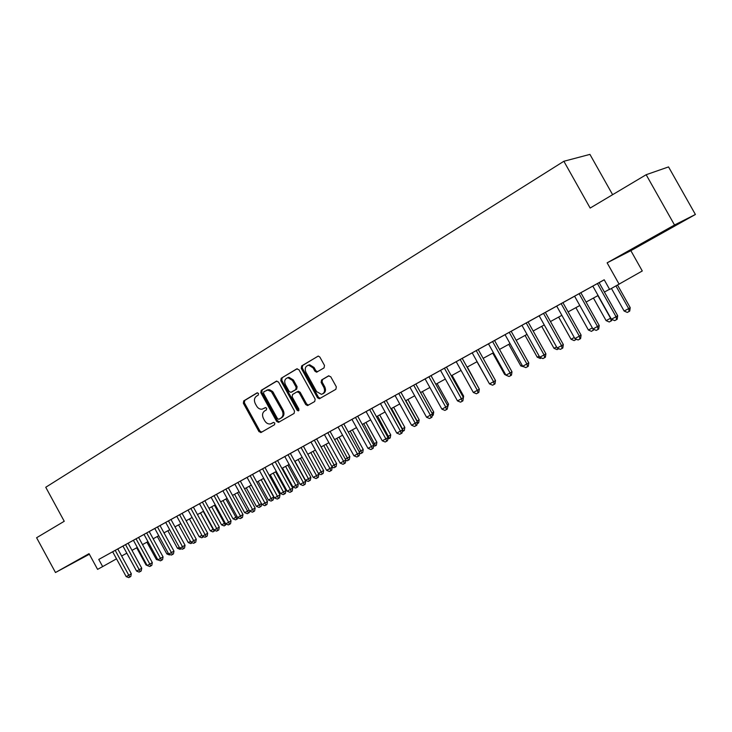 <?xml version="1.0" encoding="UTF-8"?>
<svg xmlns="http://www.w3.org/2000/svg" width="732" height="732" viewBox="0 0 732 732"><rect width="100%" height="100%" fill="white"/><g stroke="black" fill="none" stroke-linecap="round" stroke-linejoin="round"><path stroke-width="1.1" d="M258.515 393.459L257.014 392.883L243.729 400.907L243.363 403.231L258.972 431.615L261.095 432.466L274.546 424.706L274.82 423.078L273.548 422.382L270.501 423.91C268.15 424.258 266.219 423.215 264.71 420.772L263.401 418.393C261.946 415.172 262.367 412.683 264.645 410.927L266.393 409.902L266.668 408.264L265.451 407.568L262.138 409.179C259.878 409.417 258.03 408.365 256.593 406.022L255.285 403.643C253.83 400.422 254.242 397.924 256.511 396.149L258.24 395.106L258.515 393.459M655.003 236.317L674.392 225.666L655.003 236.317M89.185 553.923L76.604 560.987L89.286 554.106M324.038 367.912L324.496 365.442L319.884 357.097L318.292 356.072L301.694 365.881L301.264 368.324L317.505 397.75L319.335 398.766L335.869 389.305L336.336 386.862L330.754 376.77L328.467 375.919L321.568 379.981L321.119 382.424L323.864 387.393C325.264 390.952 324.459 393.267 321.44 394.338L316.617 391.62L305.903 372.222C304.475 368.388 305.418 366.046 308.748 365.186L313.104 367.912L314.897 371.161L316.572 372.185L324.038 367.912M674.52 225.008L646.155 174.719L590.166 208.062L563.869 161.269L45.75 487.265L64.242 521.276L36.6 537.736L55.486 572.516L89.048 553.667L97.585 569.368L102.663 566.595L98.765 559.431L604.202 279.77L609.646 289.469L642.275 270.968L630.856 250.664L695.4 214.476L674.52 225.008L607.13 262.834L619.162 284.263M278.517 382.04L276.33 381.207L261.223 390.339L260.83 392.7L276.641 421.394L278.471 422.382L294.099 413.424L294.511 411.055L278.517 382.04M281.198 378.27L296.698 368.901L298.93 369.724L315.153 399.114L314.714 401.52L307.559 405.574L305.729 404.567L299.187 392.709L296.972 391.867L292.562 394.466L292.141 396.854L298.921 409.142L298.363 410.908L297.082 410.213L280.786 380.667L281.198 378.27L297.256 368.718M646.155 174.719L668.545 166.914L695.4 214.476M55.486 572.516L89.359 554.234M112.655 551.763L126.197 576.615L128.777 575.242L131.312 573.76L117.779 548.936L119.581 547.948L98.765 559.431M136.042 538.825L149.822 564.079L147.15 565.497L133.407 540.289L117.788 548.954M144.021 534.442L133.407 540.289M148.569 531.899L142.145 535.449L144.012 534.424L157.865 559.806L163.071 556.915L149.218 531.542L151.094 530.508L148.569 531.899M160.015 525.576L152.878 529.511L154.781 528.467L168.744 554.042L173.969 551.123L160.015 525.567L172.908 518.439L170.968 519.51L185.04 545.249L182.57 546.703L179.779 548.186L165.707 522.419M182.094 513.361L174.838 517.359L176.796 516.289L190.988 542.238L196.277 539.292L182.094 513.352L195.38 506.004L193.385 507.111L207.687 533.235L205.244 534.68L202.371 536.199L188.06 510.048M204.859 500.761L197.484 504.833L199.497 503.726L213.927 530.069L216.846 528.522L219.28 527.086L204.85 500.761L222.921 490.788M228.329 487.777L220.835 491.913L222.912 490.769L237.589 517.524L240.599 515.923L242.997 514.505L228.329 487.768L234.908 484.154M240.05 481.281L232.785 485.307L234.899 484.145L249.694 511.101L255.139 508.063L240.343 481.125L242.466 479.954L240.05 481.281M247.077 477.401L262.001 504.577L265.103 502.921L267.473 501.521L252.549 474.363L254.709 473.183L240.352 481.144M264.764 467.611L257.271 471.756L259.448 470.557L274.5 497.943L279.999 494.869L264.957 467.501L267.153 466.302L264.764 467.611M277.428 460.602L269.806 464.82L272.02 463.603L287.209 491.199L292.736 488.116L277.565 460.529L279.789 459.303L277.428 460.602M284.794 456.53L300.12 484.355L303.377 482.626L305.683 481.244L290.375 453.437L292.644 452.193L277.574 460.547M343.784 423.901L290.384 453.465M351.955 419.363L367.986 448.35L371.527 446.474L373.713 445.148L357.701 416.188L360.162 414.834L343.793 423.91M395.088 395.536L357.71 416.215M400.926 392.288L392.498 396.936L395.079 395.518L411.549 425.237L417.386 421.98L400.916 392.279M416.362 383.733L407.331 388.729L409.957 387.283L426.591 417.267L432.456 413.983L415.831 384.026L418.475 382.571L416.362 383.733M456.21 361.69L473.329 392.471L477.346 390.339L479.314 389.122L462.203 358.378L464.985 356.841L415.849 384.053M494.539 340.49L462.212 358.396M512.19 330.718L502.125 336.281L505.053 334.67L522.694 366.284L528.788 362.88L511.156 331.285L514.102 329.665L512.19 330.718M556.713 306.113L511.165 331.312M556.704 306.086L574.894 338.596L581.098 335.119L562.917 302.645L566.037 300.934L556.704 306.095M580.842 292.736L571.427 297.942L574.593 296.204L592.975 329.007L599.215 325.511L580.842 292.736L602.354 280.841L599.115 282.634L617.68 315.712L616.06 316.755L611.403 319.225L592.819 286.102M149.227 531.56L154.791 528.486M170.977 519.528L176.805 516.298M193.394 507.12L199.507 503.744M252.567 474.391L259.457 470.575M264.966 467.528L272.03 463.612M400.935 392.297L409.966 387.301M494.548 340.508L505.062 334.689M562.935 302.673L574.602 296.222M599.124 282.644L604.229 279.825M612.62 194.694L589.928 154.388L563.869 161.269M121.64 556.018L126.828 553.172M131.989 550.354L137.314 547.444M142.502 544.608L147.946 541.634M153.171 538.779L158.743 535.723M163.995 532.859L169.705 529.739M174.985 526.848L180.831 523.654M186.138 520.754L192.123 517.478M197.466 514.559L203.597 511.201M208.968 508.264L215.245 504.833M220.643 501.877L227.076 498.364M232.511 495.39L239.099 491.794M244.561 488.802L251.314 485.115M256.804 482.113L263.721 478.325M269.248 475.306L276.33 471.435M281.893 468.398L289.149 464.427M294.74 461.37L302.179 457.308M307.797 454.233L315.419 450.061M321.073 446.968L328.888 442.704M334.579 439.593L342.585 435.211M348.304 432.081L356.511 427.598M362.267 424.45L370.676 419.848M376.468 416.682L385.087 411.97M390.915 408.785L399.754 403.954M405.62 400.752L414.678 395.792M420.58 392.572L429.867 387.493M435.805 384.245L445.331 379.039M451.296 375.772L461.068 370.429M467.08 367.144L477.099 361.663M483.147 358.36L493.432 352.733M499.508 349.411L510.058 343.647M516.179 340.298L527.003 334.378M533.161 331.01L544.269 324.935M550.464 321.549L561.865 315.318M568.105 311.905L579.808 305.509M586.076 302.078L598.09 295.508M604.403 292.059L609.527 289.259M102.663 566.595L116.507 558.836M607.13 262.834L630.856 250.664M265.551 407.559L264.408 408.236M272.112 423.215L271.563 423.489M273.64 422.373L272.542 423.005M257.472 392.764L244.735 400.459L244.36 402.774L259.961 431.121L261.717 432.109M276.879 381.033L262.212 389.891L261.827 392.251L277.611 420.909L279.404 421.907M263.849 391.73L263.575 393.386L277.465 418.603L278.736 419.29L280.85 418.118C283.174 416.362 283.613 413.855 282.149 410.588L271.398 391.675L267.683 390.055L263.849 391.73M279.853 418.759L278.983 419.198M266.686 390.174L269.532 389.68L272.716 391.583L283.119 410.121C284.583 413.37 284.144 415.877 281.82 417.633L279.953 418.713M297.183 391.766L298.409 391.245L300.147 392.251L306.681 404.091L308.529 405.089M282.177 377.831L281.765 380.228L298.034 409.737L298.976 410.442M292.407 380.42L287.978 377.721C284.84 378.636 283.979 380.933 285.388 384.62L289.113 391.364L290.842 392.37L295.719 389.598L296.14 387.191L292.407 380.42L293.376 379.972L288.948 377.282L287.365 377.822M292.068 391.849L291.318 392.206M293.376 379.972L297.11 386.743L296.68 389.14L292.278 391.748M307.952 365.314L309.709 364.765L314.055 367.482L315.849 370.721L317.597 371.737M322.904 393.743C325.52 392.443 326.152 390.174 324.807 386.935L323.864 387.393M328.942 375.754L322.519 379.533L322.062 381.967L324.807 386.935M318.173 356.081L302.655 365.46L302.225 367.894L318.457 397.284L320.323 398.281M136.674 547.792L146.052 564.994L146.702 564.656M147.114 565.415L146.052 564.994M115.217 550.354L129.774 577.063L128.74 577.612L126.197 576.615M131.312 573.76L130.781 576.477L129.774 577.063M146.922 542.192L156.383 559.513L157.407 558.964M159.201 560.337L156.383 559.513M157.325 536.501L166.85 553.95L168.278 553.191M170.08 554.572L169.376 554.947L166.85 553.95M167.875 530.737L177.473 548.305L179.313 547.326M181.133 548.716L180.017 549.311L177.473 548.305M178.581 524.881L188.261 542.577L190.521 541.378M192.324 542.769L190.814 543.592L188.261 542.577M191.647 542.504L191.903 543.016M125.556 544.635L139.217 569.697L136.6 571.097L122.958 546.072M128.109 543.226L141.743 568.224L139.217 569.697L140.215 571.546L139.162 572.104L136.6 571.097M141.743 568.224L141.212 570.96L140.215 571.546M138.586 537.425L152.32 562.615L149.822 564.079L150.801 565.946L149.731 566.513L147.15 565.497M152.32 562.615L151.799 565.36L150.801 565.946M146.684 532.942L161.543 560.264L160.464 560.84L157.865 559.806M163.071 556.915L162.541 559.678L161.543 560.264M157.49 526.958L172.459 554.499L171.361 555.076L168.744 554.042M173.969 551.123L173.447 553.914L172.459 554.499M189.451 518.942L199.205 536.766L201.895 535.339M203.688 536.73L201.767 537.791L199.205 536.766M202.398 536.208L202.874 537.206M168.461 520.891L183.531 548.643L182.414 549.229L179.779 548.186M185.04 545.249L184.519 548.058L183.531 548.643M200.477 512.912L210.304 530.865L213.104 529.382L203.258 511.394M214.998 530.499L212.893 531.899L210.304 530.865M214.009 531.313L213.442 529.181M179.596 514.733L194.776 542.696L193.641 543.29L190.988 542.238M196.277 539.292L195.755 542.11L194.776 542.696M211.667 506.791L221.576 524.881L224.422 523.371L214.485 505.245M226.362 524.13L224.175 525.924L221.576 524.881M225.319 525.32L224.422 523.371L225.163 522.932M190.906 508.475L206.186 536.657L205.042 537.27L202.371 536.199M207.687 533.235L207.165 536.08L206.186 536.657M223.022 500.578L233.014 518.805L235.905 517.268L225.895 499.014M237.909 517.652L237.717 518.695L235.631 519.857L233.014 518.805M236.793 519.244L235.905 517.268L237.067 516.582M202.389 502.125L217.779 530.526L216.608 531.148L213.927 530.069M219.28 527.086L218.749 529.95L217.779 530.526M234.56 494.274L244.634 512.638L247.562 511.073L237.47 492.682M249.639 510.991L249.365 512.528L247.27 513.699L244.634 512.638M248.441 513.077L247.562 511.073L249.164 510.131M246.272 487.869L256.429 506.37L259.403 504.787L249.228 486.258M261.617 503.872L261.187 506.26L259.082 507.441L256.429 506.37M260.272 506.809L259.403 504.787L261.452 503.57M258.158 481.372L268.406 500.002L271.426 498.401L273.695 497.055L263.483 478.463M273.695 497.055L273.192 499.901L272.286 500.45L261.159 479.725M272.286 500.45L271.078 501.091L268.406 500.002M270.236 474.766L280.566 493.542L283.632 491.913L285.892 490.577L275.589 471.838M285.892 490.577L285.388 493.45L284.483 493.99L273.292 473.101M284.483 493.99L283.257 494.64L280.566 493.542M282.506 468.059L292.919 486.981L296.039 485.325L298.272 483.989L287.886 465.122M298.272 483.989L297.768 486.89L296.872 487.421L285.599 466.366M296.872 487.421L295.627 488.079L292.919 486.981M294.969 461.242L305.473 480.311L308.639 478.637L310.853 477.31L300.376 458.287M310.853 477.31L310.35 480.219L309.462 480.759L298.116 459.522M309.462 480.759L308.199 481.427L305.473 480.311M318.393 473.448L323.635 470.52L313.067 451.351M323.635 470.52L323.132 473.458L322.254 473.979L310.825 452.577M322.254 473.979L320.964 474.665L318.512 473.659M331.77 466.348L336.628 463.621L325.96 444.297M336.628 463.621L336.116 466.577L335.247 467.098L323.745 445.514M335.247 467.098L333.938 467.794L332.163 467.062M345.358 459.12L349.823 456.603L339.072 437.132M349.823 456.603L349.32 459.586L348.459 460.108L336.866 438.34M348.459 460.108L347.124 460.812L345.769 460.254M359.192 451.781L363.237 449.485L352.385 429.849M363.237 449.485L362.733 452.477L361.882 452.998L350.207 431.047M361.882 452.998L360.528 453.712L359.531 453.3M373.247 444.306L376.87 442.238L365.927 422.446M376.87 442.238L376.367 445.257L375.525 445.77L363.767 423.627M375.525 445.77L373.53 446.245M387.557 436.711L390.732 434.872L379.688 414.925M390.732 434.872L390.229 437.919L389.397 438.422L377.556 416.087M389.397 438.422L387.777 439.072M214.046 495.674L228.631 522.273L225.666 523.847L211.118 497.293M216.498 494.32L231.047 520.845L228.631 522.273L229.555 524.304L228.366 524.926L225.666 523.847M231.047 520.845L230.516 523.728L229.555 524.304M225.895 489.122L241.514 517.982L240.306 518.613L237.589 517.524M242.997 514.505L242.466 517.405L241.514 517.982M237.927 482.461L253.656 511.558L252.439 512.199L249.694 511.101M255.139 508.063L254.608 510.991L253.656 511.558M250.152 475.699L266 505.025L264.755 505.684L262.001 504.577M267.473 501.521L266.942 504.467L266 505.025M262.568 468.828L278.544 498.401L277.282 499.068L274.5 497.943M279.999 494.869L279.478 497.833L278.544 498.401M275.195 461.837L290.412 489.498L291.281 491.657L290 492.334L287.209 491.199M292.736 488.116L292.214 491.099L291.281 491.657M288.024 454.737L303.377 482.626L304.238 484.813L302.929 485.499L300.12 484.355M305.683 481.244L305.162 484.255L304.238 484.813M301.072 447.527L316.553 475.635L313.241 477.392L297.787 449.338M303.396 446.236L318.841 474.263L316.553 475.635L317.404 477.85L316.078 478.545L313.241 477.392M318.841 474.263L318.319 477.301L317.404 477.85M314.33 440.188L329.958 468.526L326.582 470.31L310.99 442.037M316.636 438.916L332.218 467.162L329.958 468.526L330.791 470.768L329.446 471.481L326.582 470.31M332.218 467.162L331.697 470.219L330.791 470.768M327.808 432.731L343.583 461.297L340.151 463.118L324.422 434.607M330.095 431.468L345.815 459.952L343.583 461.297L344.397 463.566L343.034 464.298L340.151 463.118M345.815 459.952L345.294 463.027L344.397 463.566M341.524 425.146L357.436 453.95L353.949 455.798L338.074 427.049M343.784 423.892L359.65 452.614L357.436 453.95L358.241 456.256L356.85 456.988L353.949 455.798M359.65 452.614L359.128 455.716L358.241 456.256M355.468 417.423L371.527 446.474L372.323 448.808L370.904 449.558L367.986 448.35M373.713 445.148L373.192 448.277L372.323 448.808M402.106 428.979L404.823 427.387L393.679 407.276M404.823 427.387L404.32 430.453L403.497 430.956L391.574 408.429M403.497 430.956L402.289 431.596M416.911 421.12L419.152 419.775L407.907 399.498M419.152 419.775L418.649 422.858L417.844 423.352L417.13 421.001L405.83 400.633M417.844 423.352L417.103 423.746M431.972 413.095L433.728 412.025L422.382 391.583M433.728 412.025L433.225 415.145L432.173 415.767M432.283 415.108L432.429 415.63M447.289 404.924L448.551 404.146L437.105 383.531M448.551 404.146L447.517 407.623M369.651 409.581L385.865 438.871L382.25 440.783L366.082 411.549M371.856 408.355L388.024 437.562L385.865 438.871L386.642 441.231L385.197 442L382.25 440.783M388.024 437.562L387.502 440.71L386.642 441.231M384.08 401.594L400.45 431.13L396.771 433.079L380.457 403.597M386.267 400.386L402.582 429.84L400.45 431.13L401.209 433.536L399.736 434.305L396.771 433.079M402.582 429.84L402.06 433.015L401.209 433.536M398.766 393.468L415.282 423.261L416.032 425.695L414.532 426.482L411.549 425.237M417.386 421.98L416.874 425.173L416.032 425.695M413.717 385.197L430.389 415.245L431.111 417.716L429.593 418.521L426.591 417.267M432.456 413.983L431.944 417.203L431.111 417.716M462.88 396.598L463.64 396.14L452.074 375.342M463.64 396.14L463.411 397.558L446.465 367.08M428.925 376.779L445.761 407.093L441.89 409.142L425.1 378.902M431.011 375.626L447.801 405.839L445.761 407.093L446.465 409.6L444.919 410.414L441.89 409.142M447.801 405.839L447.279 409.097L446.465 409.6M478.755 388.125L467.318 367.016M444.416 368.214L461.407 398.794L457.473 400.88L440.518 370.374M462.102 401.328L461.407 398.794L463.411 397.558L462.899 400.834L462.102 401.328L460.52 402.161L457.473 400.88M476.989 361.727L488.912 382.873M460.181 359.494L477.346 390.339L478.014 392.919L476.413 393.761L473.329 392.471M479.314 389.122L478.801 392.425L478.014 392.919M492.737 353.117L504.659 374.5L505.354 374.134M505.849 375.004L504.659 374.5M476.23 350.61L493.569 381.729L489.488 383.897L472.195 352.842M478.216 349.512L495.5 380.53L493.569 381.729L494.219 384.346L492.581 385.206L489.488 383.897M495.5 380.53L494.988 383.861L494.219 384.346M508.767 344.351L520.8 365.927L522.108 365.231M524.313 366.97L520.8 365.927M492.59 341.56L510.094 372.963L505.94 375.168L488.473 343.839M494.53 340.481L511.988 371.783L510.094 372.963L510.726 375.617L509.06 376.495L505.94 375.168M511.988 371.783L511.476 375.141L510.726 375.617M525.091 335.43L537.242 357.198L539.173 356.164M541.396 357.921L540.298 358.497L537.242 357.198M509.243 332.346L526.93 364.033L527.534 366.723L525.841 367.62L522.694 366.284M528.788 362.88L528.275 366.256L527.534 366.723M541.707 326.344L553.987 348.304L556.567 346.931M558.8 348.697L557.061 349.622L553.987 348.304M526.216 322.958L544.086 354.938L539.768 357.225L521.943 325.319M528.083 321.924L545.898 353.794L544.086 354.938L544.663 357.664L542.943 358.579L539.768 357.225M545.898 353.794L545.386 357.207L544.663 357.664M558.635 317.084L571.033 339.245L574.291 337.516M576.477 339.273L574.135 340.581L571.033 339.245M575.727 338.953L575.864 339.666M543.51 313.387L561.563 345.66L557.162 347.993L539.155 315.794M545.34 312.372L563.329 344.543L561.563 345.66L562.121 348.441L560.364 349.365L557.162 347.993M563.329 344.543L562.826 347.984L562.121 348.441M575.874 307.66L588.4 330.022L592.362 327.918M594.018 329.455L591.529 331.367L588.4 330.022M593.039 329.034L593.286 330.434M561.142 303.634L579.378 336.208L579.918 339.026L578.115 339.977L574.894 338.596M581.098 335.119L580.604 338.587L579.918 339.026M593.442 298.052L606.096 320.616L610.57 318.237L597.888 295.627M611.842 319.417L611.668 320.625L609.253 321.988L606.096 320.616M611.037 321.037L610.772 318.109M579.113 293.688L597.541 326.582L598.053 329.437L596.223 330.407L592.975 329.007M599.215 325.511L598.712 329.007L598.053 329.437M611.458 288.481L624.131 311.036L628.687 308.62L630.215 307.632L617.579 285.132M630.215 307.632L629.74 311.054L629.127 311.457L628.687 308.62L615.987 286.002M629.127 311.457L627.306 312.418L624.131 311.036M597.431 283.549L616.06 316.755L616.536 319.664L614.679 320.643L611.403 319.225M617.68 315.712L617.186 319.243L616.536 319.664M259.961 431.121L258.972 431.615M244.36 402.774L243.363 403.231M244.735 400.459L243.729 400.907M277.611 420.909L276.641 421.394M261.827 392.251L260.83 392.7M262.212 389.891L261.223 390.339M281.82 417.633L280.85 418.118M283.119 410.121L282.149 410.588M273.594 392.828L272.606 393.276M306.681 404.091L305.729 404.567M300.147 392.251L299.187 392.709M298.034 409.737L297.082 410.213M281.765 380.228L280.786 380.667M296.68 389.14L295.719 389.598M297.11 386.743L296.14 387.191M315.849 370.721L314.897 371.161M314.055 367.482L313.104 367.912M322.062 381.967L321.119 382.424M322.519 379.533L321.568 379.981M318.457 397.284L317.505 397.75M302.225 367.894L301.264 368.324M302.655 365.46L301.694 365.881M261.507 432.237L260.793 432.594M279.276 421.971L278.471 422.382M268.241 389.634L267.253 390.083M308.511 405.098L307.559 405.574M298.409 391.245L297.448 391.702M288.948 377.282L287.978 377.721M317.523 371.746L316.572 372.185M309.709 364.765L308.748 365.186M320.277 398.29L319.335 398.766"/></g></svg>

